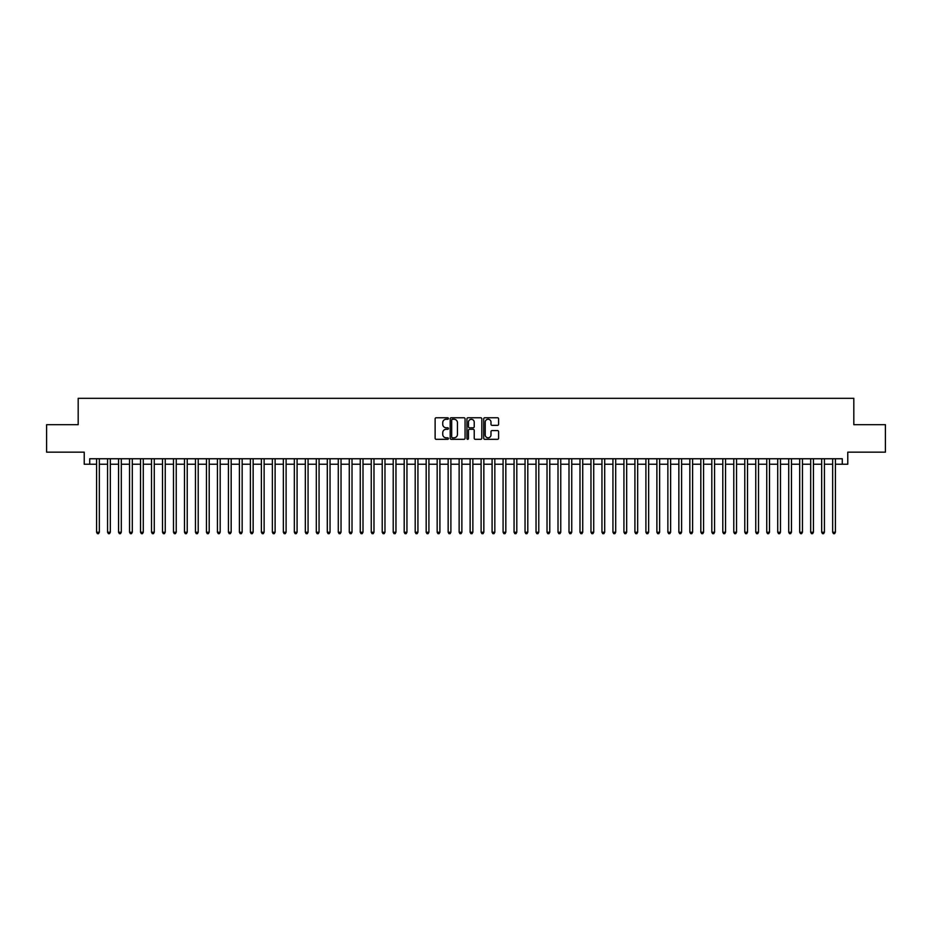 <?xml version="1.0" encoding="UTF-8"?>
<svg xmlns="http://www.w3.org/2000/svg" width="932" height="932" viewBox="0 0 932 932"><rect width="100%" height="100%" fill="white"/><g stroke="black" fill="none" stroke-linecap="round" stroke-linejoin="round"><path stroke-width="1.4" d="M448.42 418.503A0.757 0.757 0 0 0 447.663 417.757L436.211 417.757A1.083 1.083 0 0 0 435.127 418.829L435.127 438.238A1.083 1.083 0 0 0 436.211 439.322L447.663 439.322A0.757 0.757 0 0 0 448.42 438.564A0.757 0.757 0 0 0 447.663 437.807L446.183 437.807A3.448 3.448 0 0 1 442.735 434.359L442.735 432.739A3.448 3.448 0 0 1 446.183 429.291L447.663 429.291A0.757 0.757 0 0 0 448.42 428.534A0.757 0.757 0 0 0 447.663 427.776L446.183 427.776A3.448 3.448 0 0 1 442.735 424.328L442.735 422.709A3.448 3.448 0 0 1 446.183 419.26L447.663 419.26A0.757 0.757 0 0 0 448.42 418.503M497.513 425.353A1.083 1.083 0 0 0 498.597 424.281L498.597 418.829A1.083 1.083 0 0 0 497.513 417.757L484.791 417.757A1.083 1.083 0 0 0 483.708 418.829L483.708 438.238A1.083 1.083 0 0 0 484.791 439.322L497.513 439.322A1.083 1.083 0 0 0 498.597 438.238L498.597 431.667A1.083 1.083 0 0 0 497.513 430.584L492.073 430.584A1.083 1.083 0 0 0 490.989 431.667L490.989 434.929A2.889 2.889 0 0 1 488.112 437.807A2.889 2.889 0 0 1 485.223 434.929L485.223 422.149A2.889 2.889 0 0 1 488.112 419.26A2.889 2.889 0 0 1 490.989 422.149L490.989 424.281A1.083 1.083 0 0 0 492.073 425.353L497.513 425.353M89.717 464.241L89.717 458.754L842.283 458.754L842.283 464.241L847.771 464.241L847.771 452.16L885.4 452.16L885.4 424.689L853.817 424.689L853.817 398.325L78.183 398.325L78.183 424.689L46.6 424.689L46.6 452.16L84.23 452.16L84.23 464.241L96.59 464.241M465.056 418.829A1.083 1.083 0 0 0 463.973 417.757L451.251 417.757A1.083 1.083 0 0 0 450.179 418.829L450.179 438.238A1.083 1.083 0 0 0 451.251 439.322L463.973 439.322A1.083 1.083 0 0 0 465.056 438.238L465.056 418.829M468.027 417.757L480.749 417.757A1.083 1.083 0 0 1 481.821 418.829L481.821 438.238A1.083 1.083 0 0 1 480.749 439.322L475.297 439.322A1.083 1.083 0 0 1 474.225 438.238L474.225 430.374A1.083 1.083 0 0 0 473.141 429.291L469.53 429.291A1.083 1.083 0 0 0 468.458 430.374L468.458 438.564A0.757 0.757 0 0 1 467.701 439.322A0.757 0.757 0 0 1 466.944 438.564L466.944 418.829A1.083 1.083 0 0 1 468.027 417.757M99.34 464.241L107.576 464.241M110.326 464.241L118.562 464.241M121.311 464.241L129.548 464.241M132.297 464.241L140.534 464.241M143.283 464.241L151.52 464.241M154.269 464.241L162.506 464.241M165.255 464.241L173.492 464.241M176.241 464.241L184.478 464.241M187.227 464.241L195.464 464.241M198.213 464.241L206.45 464.241M209.199 464.241L217.436 464.241M220.185 464.241L228.422 464.241M231.171 464.241L239.407 464.241M242.157 464.241L250.393 464.241M253.143 464.241L261.379 464.241M264.129 464.241L272.365 464.241M275.115 464.241L283.351 464.241M286.101 464.241L294.337 464.241M297.087 464.241L305.323 464.241M308.073 464.241L316.309 464.241M319.059 464.241L327.295 464.241M330.045 464.241L338.281 464.241M341.03 464.241L349.267 464.241M352.016 464.241L360.253 464.241M363.002 464.241L371.239 464.241M373.988 464.241L382.225 464.241M384.974 464.241L393.211 464.241M395.96 464.241L404.197 464.241M406.946 464.241L415.194 464.241M417.932 464.241L426.18 464.241M428.918 464.241L437.166 464.241M439.904 464.241L448.152 464.241M450.89 464.241L459.138 464.241M461.876 464.241L470.124 464.241M472.862 464.241L481.11 464.241M483.848 464.241L492.096 464.241M494.834 464.241L503.082 464.241M505.82 464.241L514.068 464.241M516.806 464.241L525.054 464.241M527.803 464.241L536.04 464.241M538.789 464.241L547.026 464.241M549.775 464.241L558.012 464.241M560.761 464.241L568.998 464.241M571.747 464.241L579.984 464.241M582.733 464.241L590.97 464.241M593.719 464.241L601.956 464.241M604.705 464.241L612.941 464.241M615.691 464.241L623.927 464.241M626.677 464.241L634.913 464.241M637.663 464.241L645.899 464.241M648.649 464.241L656.885 464.241M659.635 464.241L667.871 464.241M670.621 464.241L678.857 464.241M681.607 464.241L689.843 464.241M692.592 464.241L700.829 464.241M703.578 464.241L711.815 464.241M714.564 464.241L722.801 464.241M725.55 464.241L733.787 464.241M736.536 464.241L744.773 464.241M747.522 464.241L755.759 464.241M758.508 464.241L766.745 464.241M769.494 464.241L777.731 464.241M780.48 464.241L788.717 464.241M791.466 464.241L799.703 464.241M802.452 464.241L810.689 464.241M813.438 464.241L821.674 464.241M824.424 464.241L832.66 464.241M835.41 464.241L842.283 464.241M452.439 419.26A0.757 0.757 0 0 0 451.682 420.017L451.682 437.061A0.757 0.757 0 0 0 452.439 437.807L454 437.807A3.448 3.448 0 0 0 457.449 434.359L457.449 422.709A3.448 3.448 0 0 0 454 419.26L452.439 419.26M474.225 422.196A2.889 2.889 0 0 0 471.336 419.318A2.889 2.889 0 0 0 468.458 422.196L468.458 426.705A1.083 1.083 0 0 0 469.53 427.776L473.141 427.776A1.083 1.083 0 0 0 474.225 426.705L474.225 422.196M99.34 458.754L99.34 532.242L96.59 532.242L96.59 458.754M99.34 532.242L98.512 533.675L97.406 533.675L96.59 532.242M110.326 458.754L110.326 532.242L107.576 532.242L107.576 458.754M110.326 532.242L109.498 533.675L108.403 533.675L107.576 532.242M121.311 458.754L121.311 532.242L118.562 532.242L118.562 458.754M121.311 532.242L120.484 533.675L119.389 533.675L118.562 532.242M132.297 458.754L132.297 532.242L129.548 532.242L129.548 458.754M132.297 532.242L131.47 533.675L130.375 533.675L129.548 532.242M143.283 458.754L143.283 532.242L140.534 532.242L140.534 458.754M143.283 532.242L142.456 533.675L141.361 533.675L140.534 532.242M154.269 458.754L154.269 532.242L151.52 532.242L151.52 458.754M154.269 532.242L153.442 533.675L152.347 533.675L151.52 532.242M165.255 458.754L165.255 532.242L162.506 532.242L162.506 458.754M165.255 532.242L164.428 533.675L163.333 533.675L162.506 532.242M176.241 458.754L176.241 532.242L173.492 532.242L173.492 458.754M176.241 532.242L175.414 533.675L174.319 533.675L173.492 532.242M187.227 458.754L187.227 532.242L184.478 532.242L184.478 458.754M187.227 532.242L186.4 533.675L185.305 533.675L184.478 532.242M198.213 458.754L198.213 532.242L195.464 532.242L195.464 458.754M198.213 532.242L197.386 533.675L196.291 533.675L195.464 532.242M209.199 458.754L209.199 532.242L206.45 532.242L206.45 458.754M209.199 532.242L208.372 533.675L207.277 533.675L206.45 532.242M220.185 458.754L220.185 532.242L217.436 532.242L217.436 458.754M220.185 532.242L219.358 533.675L218.263 533.675L217.436 532.242M231.171 458.754L231.171 532.242L228.422 532.242L228.422 458.754M231.171 532.242L230.344 533.675L229.249 533.675L228.422 532.242M242.157 458.754L242.157 532.242L239.407 532.242L239.407 458.754M242.157 532.242L241.33 533.675L240.235 533.675L239.407 532.242M253.143 458.754L253.143 532.242L250.393 532.242L250.393 458.754M253.143 532.242L252.316 533.675L251.221 533.675L250.393 532.242M264.129 458.754L264.129 532.242L261.379 532.242L261.379 458.754M264.129 532.242L263.302 533.675L262.207 533.675L261.379 532.242M275.115 458.754L275.115 532.242L272.365 532.242L272.365 458.754M275.115 532.242L274.288 533.675L273.192 533.675L272.365 532.242M286.101 458.754L286.101 532.242L283.351 532.242L283.351 458.754M286.101 532.242L285.274 533.675L284.178 533.675L283.351 532.242M297.087 458.754L297.087 532.242L294.337 532.242L294.337 458.754M297.087 532.242L296.26 533.675L295.164 533.675L294.337 532.242M308.073 458.754L308.073 532.242L305.323 532.242L305.323 458.754M308.073 532.242L307.245 533.675L306.15 533.675L305.323 532.242M319.059 458.754L319.059 532.242L316.309 532.242L316.309 458.754M319.059 532.242L318.231 533.675L317.136 533.675L316.309 532.242M330.045 458.754L330.045 532.242L327.295 532.242L327.295 458.754M330.045 532.242L329.217 533.675L328.122 533.675L327.295 532.242M341.03 458.754L341.03 532.242L338.281 532.242L338.281 458.754M341.03 532.242L340.203 533.675L339.108 533.675L338.281 532.242M352.016 458.754L352.016 532.242L349.267 532.242L349.267 458.754M352.016 532.242L351.189 533.675L350.094 533.675L349.267 532.242M363.002 458.754L363.002 532.242L360.253 532.242L360.253 458.754M363.002 532.242L362.175 533.675L361.08 533.675L360.253 532.242M373.988 458.754L373.988 532.242L371.239 532.242L371.239 458.754M373.988 532.242L373.161 533.675L372.066 533.675L371.239 532.242M384.974 458.754L384.974 532.242L382.225 532.242L382.225 458.754M384.974 532.242L384.147 533.675L383.052 533.675L382.225 532.242M395.96 458.754L395.96 532.242L393.211 532.242L393.211 458.754M395.96 532.242L395.133 533.675L394.038 533.675L393.211 532.242M406.946 458.754L406.946 532.242L404.197 532.242L404.197 458.754M406.946 532.242L406.131 533.675L405.024 533.675L404.197 532.242M417.932 458.754L417.932 532.242L415.194 532.242L415.194 458.754M417.932 532.242L417.117 533.675L416.01 533.675L415.194 532.242M428.918 458.754L428.918 532.242L426.18 532.242L426.18 458.754M428.918 532.242L428.103 533.675L426.996 533.675L426.18 532.242M439.904 458.754L439.904 532.242L437.166 532.242L437.166 458.754M439.904 532.242L439.089 533.675L437.982 533.675L437.166 532.242M450.89 458.754L450.89 532.242L448.152 532.242L448.152 458.754M450.89 532.242L450.074 533.675L448.968 533.675L448.152 532.242M461.876 458.754L461.876 532.242L459.138 532.242L459.138 458.754M461.876 532.242L461.06 533.675L459.954 533.675L459.138 532.242M472.862 458.754L472.862 532.242L470.124 532.242L470.124 458.754M472.862 532.242L472.046 533.675L470.94 533.675L470.124 532.242M483.848 458.754L483.848 532.242L481.11 532.242L481.11 458.754M483.848 532.242L483.032 533.675L481.926 533.675L481.11 532.242M494.834 458.754L494.834 532.242L492.096 532.242L492.096 458.754M494.834 532.242L494.018 533.675L492.912 533.675L492.096 532.242M505.82 458.754L505.82 532.242L503.082 532.242L503.082 458.754M505.82 532.242L505.004 533.675L503.897 533.675L503.082 532.242M516.806 458.754L516.806 532.242L514.068 532.242L514.068 458.754M516.806 532.242L515.99 533.675L514.883 533.675L514.068 532.242M527.803 458.754L527.803 532.242L525.054 532.242L525.054 458.754M527.803 532.242L526.976 533.675L525.869 533.675L525.054 532.242M538.789 458.754L538.789 532.242L536.04 532.242L536.04 458.754M538.789 532.242L537.962 533.675L536.867 533.675L536.04 532.242M549.775 458.754L549.775 532.242L547.026 532.242L547.026 458.754M549.775 532.242L548.948 533.675L547.853 533.675L547.026 532.242M560.761 458.754L560.761 532.242L558.012 532.242L558.012 458.754M560.761 532.242L559.934 533.675L558.839 533.675L558.012 532.242M571.747 458.754L571.747 532.242L568.998 532.242L568.998 458.754M571.747 532.242L570.92 533.675L569.825 533.675L568.998 532.242M582.733 458.754L582.733 532.242L579.984 532.242L579.984 458.754M582.733 532.242L581.906 533.675L580.811 533.675L579.984 532.242M593.719 458.754L593.719 532.242L590.97 532.242L590.97 458.754M593.719 532.242L592.892 533.675L591.797 533.675L590.97 532.242M604.705 458.754L604.705 532.242L601.956 532.242L601.956 458.754M604.705 532.242L603.878 533.675L602.783 533.675L601.956 532.242M615.691 458.754L615.691 532.242L612.941 532.242L612.941 458.754M615.691 532.242L614.864 533.675L613.769 533.675L612.941 532.242M626.677 458.754L626.677 532.242L623.927 532.242L623.927 458.754M626.677 532.242L625.85 533.675L624.755 533.675L623.927 532.242M637.663 458.754L637.663 532.242L634.913 532.242L634.913 458.754M637.663 532.242L636.836 533.675L635.741 533.675L634.913 532.242M648.649 458.754L648.649 532.242L645.899 532.242L645.899 458.754M648.649 532.242L647.822 533.675L646.726 533.675L645.899 532.242M659.635 458.754L659.635 532.242L656.885 532.242L656.885 458.754M659.635 532.242L658.808 533.675L657.712 533.675L656.885 532.242M670.621 458.754L670.621 532.242L667.871 532.242L667.871 458.754M670.621 532.242L669.793 533.675L668.698 533.675L667.871 532.242M681.607 458.754L681.607 532.242L678.857 532.242L678.857 458.754M681.607 532.242L680.779 533.675L679.684 533.675L678.857 532.242M692.592 458.754L692.592 532.242L689.843 532.242L689.843 458.754M692.592 532.242L691.765 533.675L690.67 533.675L689.843 532.242M703.578 458.754L703.578 532.242L700.829 532.242L700.829 458.754M703.578 532.242L702.751 533.675L701.656 533.675L700.829 532.242M714.564 458.754L714.564 532.242L711.815 532.242L711.815 458.754M714.564 532.242L713.737 533.675L712.642 533.675L711.815 532.242M725.55 458.754L725.55 532.242L722.801 532.242L722.801 458.754M725.55 532.242L724.723 533.675L723.628 533.675L722.801 532.242M736.536 458.754L736.536 532.242L733.787 532.242L733.787 458.754M736.536 532.242L735.709 533.675L734.614 533.675L733.787 532.242M747.522 458.754L747.522 532.242L744.773 532.242L744.773 458.754M747.522 532.242L746.695 533.675L745.6 533.675L744.773 532.242M758.508 458.754L758.508 532.242L755.759 532.242L755.759 458.754M758.508 532.242L757.681 533.675L756.586 533.675L755.759 532.242M769.494 458.754L769.494 532.242L766.745 532.242L766.745 458.754M769.494 532.242L768.667 533.675L767.572 533.675L766.745 532.242M780.48 458.754L780.48 532.242L777.731 532.242L777.731 458.754M780.48 532.242L779.653 533.675L778.558 533.675L777.731 532.242M791.466 458.754L791.466 532.242L788.717 532.242L788.717 458.754M791.466 532.242L790.639 533.675L789.544 533.675L788.717 532.242M802.452 458.754L802.452 532.242L799.703 532.242L799.703 458.754M802.452 532.242L801.625 533.675L800.53 533.675L799.703 532.242M813.438 458.754L813.438 532.242L810.689 532.242L810.689 458.754M813.438 532.242L812.611 533.675L811.516 533.675L810.689 532.242M824.424 458.754L824.424 532.242L821.674 532.242L821.674 458.754M824.424 532.242L823.597 533.675L822.502 533.675L821.674 532.242M835.41 458.754L835.41 532.242L832.66 532.242L832.66 458.754M835.41 532.242L834.594 533.675L833.488 533.675L832.66 532.242"/></g></svg>
